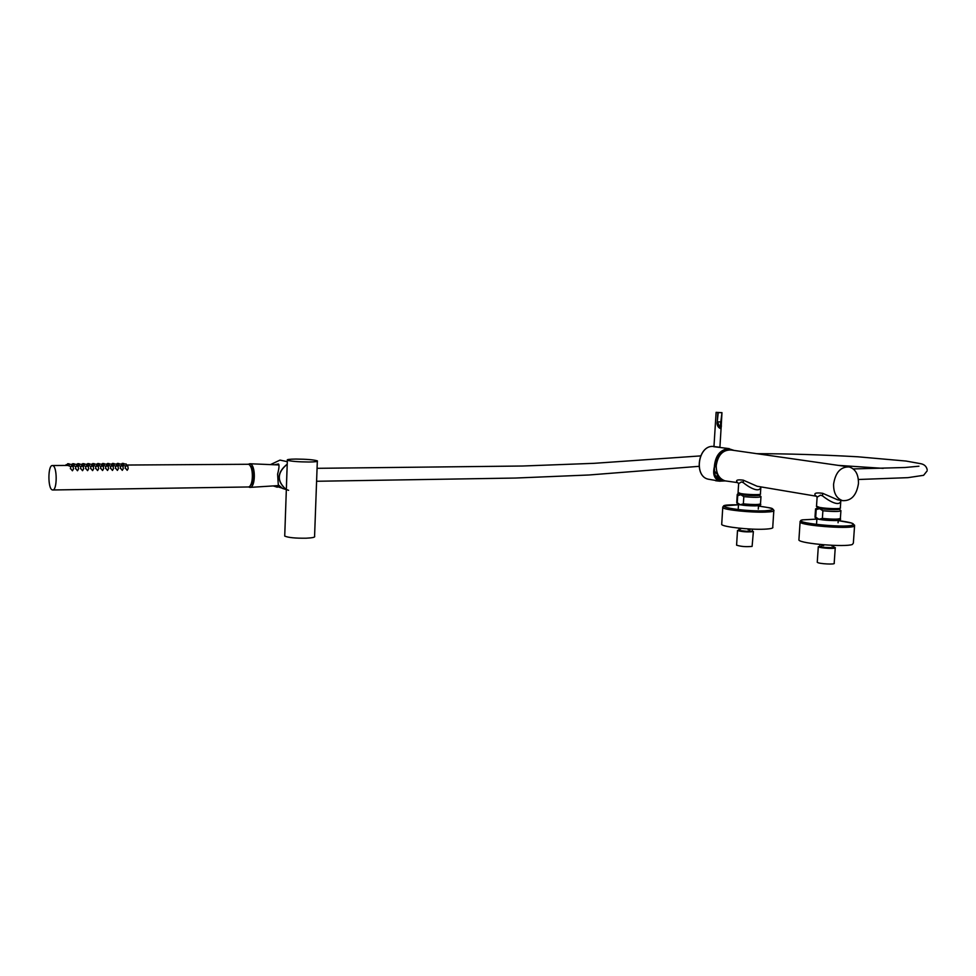 <?xml version="1.0" encoding="UTF-8"?>
<svg xmlns="http://www.w3.org/2000/svg" width="976" height="976" viewBox="0 0 976 976"><rect width="100%" height="100%" fill="white"/><g stroke="black" fill="none" stroke-linecap="round" stroke-linejoin="round"><path stroke-width="1.46" d="M738.539 485.157L738.637 483.632L741.418 481.924L743.248 482.62C748.751 487.256 759.731 493.612 760.877 486.89L760.426 493.917C762.305 495.064 747.299 494.771 740.699 493.539L738.088 492.502M842.581 500.639C851.218 501.103 856.513 495.43 858.453 483.608C858.599 474.519 855.501 468.968 849.169 466.931C840.678 466.687 835.493 472.396 833.602 484.059C833.467 492.978 836.456 498.492 842.581 500.639L837.554 499.785L822.646 493.295C815.472 492.355 813.252 493.319 815.985 496.162L757.132 486.255L743.273 480.168C736.819 479.338 735.062 480.29 737.978 483.035L738.381 483.12M817.01 498.785L817.119 497.15L820.511 495.137L822.536 495.881C828.661 500.859 840.116 507.569 840.934 500.359M840.824 500.81L840.336 507.849C842.337 509.106 826.977 508.801 819.669 507.435L816.509 506.202M816.583 496.284L815.753 495.857L817.119 497.15L816.485 506.544M726.315 481.07L725.107 480.863C719.166 478.85 716.201 473.763 716.238 465.589C717.958 454.901 722.923 449.704 731.146 449.997L848.107 466.784M725.107 480.863L737.575 482.608L738.637 483.632L738.063 492.795M714.566 471.274L715.14 472.396M758.669 494.551L760.975 496.528C760.06 497.528 754.338 497.577 743.81 496.662L740.845 494.734L737.722 495.588L737.197 495.015M756.949 494.698L757.132 494.808C755.509 495.564 750.849 495.479 743.151 494.551L741.418 493.722M743.81 496.662L743.358 503.872L740.223 504.714L737.27 502.774L737.722 495.588M838.64 508.533L840.922 510.607C840.055 511.729 834.041 511.778 822.89 510.753L819.645 508.679L816.204 509.545L815.558 508.862M836.627 508.655L836.822 508.777C835.188 509.618 830.271 509.521 822.048 508.472L820.035 507.959M822.89 510.753L822.378 518.415L818.925 519.256L815.692 517.158L816.204 509.545M721.74 523.758L721.691 524.551C723.24 526.955 749.922 529.883 764.306 529.187C770.796 528.882 773.614 528.187 772.748 527.101L773.797 510.96M752.093 530.761L753.045 531.664C747.091 532.188 741.906 531.798 737.502 530.48L739.332 529.858M753.374 531.517L752.106 546.389C746.152 546.975 740.979 546.572 736.587 545.169L736.599 544.901M748.202 528.907L748.128 529.822L749.836 529.992L749.934 529.004M749.836 529.992L750.166 531.652L752.069 531.078L752.716 529.126M739.418 528.907L739.271 530.517L750.166 531.652M739.003 528.15L738.942 528.858L740.65 529.041L740.711 528.321M798.954 539.179L798.893 540.106C800.942 543.705 845.338 547.365 852.353 544.474L853.353 543.12L854.549 526.064M833.333 546.95L835.261 547.646C837.042 549.073 820.23 548.244 818.437 546.804L819.95 546.035M835.236 547.939L834.187 563.213C835.956 564.75 819.157 563.921 817.376 562.383L817.266 561.956M831.906 545.316L831.881 545.999L833.76 546.084L833.785 545.389M833.37 546.06L833.297 547.768L821.328 547.255L821.829 544.632M821.78 545.56L823.659 545.645L823.707 544.803M819.669 544.425L819.938 546.34L821.328 547.255M729.231 448.631L714.054 446.727M714.029 446.557L720.117 447.325M721.288 424.914L721.398 421.913L717.653 421.888L720.007 428.427L721.972 412.641L721.288 424.914C722.008 431.734 715.896 426.488 717.262 421.864L717.824 412.58L716.116 412.323M723.24 480.204L720.068 479.924C716.604 478.752 714.786 476.02 714.603 471.725L714.334 466.979C715.237 455.987 719.922 449.863 728.389 448.606L734.135 450.436M732.146 450.143L726.522 449.521C719.361 451.754 715.493 457.561 714.92 466.979M729.145 449.826L726.193 449.594M716.238 480.546L719.434 481.058M721.532 452.132L722.179 451.4M719.629 479.789L721.41 479.057M725.302 480.9L719.751 481.144C714.383 479.143 712.578 474.421 714.334 466.979M713.944 446.813L716.116 412.36L721.837 412.653L718.226 412.592L717.262 421.864M717.519 478.618L721.044 478.752M127.087 465.979L125.587 465.857L127.087 465.979M125.233 467.894L127.185 470.31L128.149 468.663L127.819 465.918M122.195 466.016L120.695 465.894L122.195 466.016M120.341 467.931L122.293 470.359L123.269 468.7L122.939 465.955M117.279 466.052L115.778 465.93L117.279 466.052M115.436 467.98L117.388 470.395L118.364 468.736L118.035 465.991M112.362 466.089L110.861 465.967L112.362 466.089M110.508 468.016L112.46 470.444L113.448 468.773L113.118 466.028M107.421 466.125L105.908 466.003L107.421 466.125M105.567 468.053L107.519 470.481L108.507 468.809L108.177 466.052M102.456 466.162L100.955 466.04L102.456 466.162M100.601 468.102L102.553 470.53L103.554 468.846L103.224 466.089M97.478 466.199L95.977 466.077L97.478 466.199M95.624 468.138L97.576 470.566L98.588 468.883L98.247 466.125M92.476 466.223L90.975 466.101L92.476 466.223M90.622 468.187L92.586 470.615L93.598 468.919L93.257 466.162M87.474 466.26L85.961 466.138L87.474 466.26M85.607 468.224L87.572 470.652L88.584 468.956L88.255 466.199M82.435 466.296L80.935 466.174L82.435 466.296M80.581 468.273L82.533 470.7L83.558 468.98L83.228 466.235M77.385 466.333L75.884 466.211L77.385 466.333M75.53 468.309L77.482 470.749L78.519 469.017L78.178 466.272M121.329 464.393L122.012 464.369L121.317 464.332M121.976 464.478L121.329 464.466M122.061 464.283L121.305 464.259M116.437 464.491L117.157 464.515M117.193 464.32L116.412 464.295M111.52 464.442L112.277 464.442L111.52 464.405M112.24 464.539L111.532 464.527M112.301 464.344L111.508 464.32M107.336 464.576L106.604 464.552M107.397 464.381L106.579 464.356M102.456 464.491L101.65 464.491L102.443 464.515M102.419 464.613L101.65 464.588M102.468 464.405L101.626 464.393M97.515 464.527L96.722 464.527L97.502 464.552M97.527 464.442L96.673 464.417M92.561 464.466L91.683 464.454M87.572 464.576L86.803 464.588L87.572 464.625M87.584 464.503L86.693 464.491M82.594 464.527L81.667 464.515M77.568 464.637L76.823 464.661L77.555 464.686M77.58 464.564L76.64 464.552M72.553 464.6L71.59 464.588M67.49 464.698L66.771 464.722L67.478 464.759M67.503 464.625L66.039 464.71L67.466 464.832M72.322 466.369L70.809 466.247L72.322 466.369M70.455 468.346L72.419 470.786L73.456 469.053L73.115 466.308M125.404 463.99L123.915 463.868L125.404 463.99M120.524 464.027L119.035 463.905L120.524 464.027M115.632 464.051L114.131 463.929L115.632 464.051M110.715 464.088L109.214 463.966L110.715 464.088M105.774 464.112L104.286 464.003L105.774 464.112M100.833 464.149L99.332 464.027L100.833 464.149M101.846 465.93L101.589 464.088M95.855 464.186L94.355 464.064L95.855 464.186M96.88 465.967L96.636 464.112M90.878 464.21L89.377 464.088L90.878 464.21M91.903 466.003L91.646 464.149M85.864 464.247L84.363 464.125L85.864 464.247M86.901 466.04L86.657 464.186M80.849 464.283L79.349 464.161L80.849 464.283M81.886 466.077L81.63 464.21M75.811 464.308L74.298 464.186L75.811 464.308M76.848 466.113L76.604 464.247M123.708 463.49L122.22 463.368L123.708 463.49M118.828 463.527L117.34 463.405L118.828 463.527M113.948 463.551L112.447 463.429L113.948 463.551M109.044 463.588L107.543 463.466L109.044 463.588M104.115 463.612L102.614 463.49L104.115 463.612M99.174 463.649L97.673 463.527L99.174 463.649M94.208 463.673L92.72 463.563L94.208 463.673M89.231 463.71L87.742 463.588L89.231 463.71M84.241 463.746L82.74 463.624L84.241 463.746M79.227 463.771L77.726 463.649L79.227 463.771M74.2 463.807L72.7 463.685L74.2 463.807M69.15 463.832L67.649 463.71L69.15 463.832M70.748 464.344L69.247 464.222L70.748 464.344M71.797 466.15L71.541 464.271M67.417 465.503L69.015 465.43M72.468 465.467L74.066 465.393M77.494 465.43L79.105 465.357M82.509 465.406L84.131 465.32M87.511 465.369L89.121 465.296M92.488 465.332L94.111 465.259M97.454 465.296L99.076 465.223M102.395 465.259L104.017 465.186M107.323 465.235L108.946 465.162M112.228 465.198L113.863 465.125M117.12 465.162L118.755 465.088M122 465.137L123.635 465.052M248.026 486.975L248.075 486.975C253.687 487.427 253.845 465.052 248.233 464.271L126.282 465.04M52.765 465.601L52.362 465.54C47.824 465.064 47.751 488.83 52.277 489.903L52.741 489.976C57.291 490.489 57.328 466.455 52.765 465.601M123.647 465.442L125.453 466.15M118.767 465.479L120.573 466.186M113.863 465.515L115.68 466.223M108.946 465.552L110.764 466.26M104.017 465.589L105.823 466.296M99.064 465.625L100.882 466.333M94.086 465.65L95.904 466.369M89.109 465.686L90.927 466.406M84.095 465.723L85.827 466.443M79.08 465.759L80.801 466.479M74.03 465.796L75.75 466.516M68.979 465.833L70.687 466.54M251.515 482.888C253.687 477.972 253.614 473.079 251.332 468.212M250.82 484.584C254.333 478.533 254.26 472.518 250.588 466.54M71.602 464.771L72.517 464.808M76.665 464.735L77.543 464.771M81.691 464.71L82.557 464.735M86.718 464.674L87.547 464.71M91.707 464.649L92.525 464.674M96.697 464.613L97.49 464.637M287.298 461.672L280.014 460.099L270.474 464.6M281.82 488.049L274.756 485.828M274.585 464.771L278.465 463.966C279.392 464.918 279.112 468.297 277.611 474.129L278.294 484.816L282.54 488.439L286.334 489.623M295.923 459.062C306.659 459.159 313.796 459.757 317.334 460.855C318.188 461.538 315.382 461.929 308.916 462.014C298.107 461.916 290.921 461.319 287.359 460.221C286.529 459.525 289.384 459.135 295.923 459.062M317.322 461.343L314.577 536.239C315.419 537.239 312.613 537.898 306.171 538.203C295.411 538.337 288.249 537.63 284.724 536.08L284.748 535.348M286.981 471.079L286.468 485.841M286.456 486.17L286.993 470.444M273.341 485.914L277.269 487.219M250.246 465.967C254.48 467.272 254.699 483.767 250.49 485.17M248.148 464.247L250.015 463.795C255.834 464.6 255.724 487.719 249.905 487.402L248.441 486.926M743.248 482.62L743.273 480.168M822.536 495.881L822.646 493.295M739.82 493.368C737.978 493.661 738.478 494.063 741.321 494.6C748.69 495.954 764.232 495.906 758.584 494.551M758.547 504.934C762.146 506.215 747.409 506.141 740.674 504.824M760.963 496.833L760.511 503.689C759.596 504.751 753.875 504.812 743.358 503.872M818.181 507.142C816.375 507.471 817.034 507.935 820.133 508.533C827.977 510.021 844.02 510.021 838.543 508.545M815.692 517.158L815.045 516.45M840.897 510.973L840.397 518.219C839.519 519.391 833.516 519.452 822.378 518.415M838.286 519.5C842.105 520.94 826.721 520.842 819.389 519.378M722.74 506.983L722.74 507.679C724.302 509.887 751.008 512.681 765.404 512.107C771.906 511.863 774.712 511.241 773.846 510.241C771.479 507.813 774.554 508.569 758.474 506.068C775.139 508.325 777.225 509.911 764.745 510.826C741.113 511.692 707.393 505.275 732.293 504.812L738.478 504.787L723.619 505.91L722.74 507.679L721.691 524.551M800.088 521.44L800.076 522.233C802.162 525.539 846.619 529.077 853.61 526.467L854.61 525.234L851.523 523.014L838.213 520.598M798.893 540.106L800.076 522.233L802.223 519.879L816.875 519.11L802.479 519.854C789.999 522.514 843.532 528.236 852.585 525.149C855.684 523.77 850.889 522.258 838.213 520.611M714.042 446.459L712.931 446.398C697.938 445.495 693.729 476.642 708.466 479.228L709.772 479.448M718.043 476.361L717.299 476.825M715.798 476.532L717.348 475.641M721.484 452.071L720.556 453.181M721.959 412.641L721.398 421.913M720.105 481.217L715.64 480.741M719.922 481.18L715.664 480.582M715.603 480.717L719.544 481.083M719.166 477.337L716.726 476.935M716.506 477.581L719.068 477.264M286.334 489.464L286.029 489.379C276.684 480.973 277.074 472.604 287.212 464.247C277.086 472.616 276.696 480.985 286.029 489.379L288.603 490.33M287.212 464.137C276.94 472.445 276.489 480.851 285.87 489.33L282.54 488.439M724.997 450.839L720.678 452.62M714.554 471.079L720.532 478.289M739.71 493.344C737.88 493.453 737.039 494.124 737.185 495.332L736.734 502.506C737.075 503.97 738.307 504.738 740.43 504.799C750.593 506.19 762.72 506.556 760.499 504.019M818.059 507.117L815.533 509.216L815.021 516.816C814.984 518.183 816.363 519.025 819.132 519.342C835.017 521.208 842.105 520.964 840.373 518.585M738.246 508.423L738.503 504.336M737.502 530.48L736.587 545.169M758.279 509.082L758.511 505.629M816.607 523.136L816.9 518.793M818.303 546.706L817.254 562.274M838.067 522.782L838.238 520.293M719.934 446.947L721.166 426.866M719.751 481.144L708.466 479.228C693.631 476.593 697.816 445.532 712.907 446.398L713.981 446.447M727.571 449.582L728.462 449.68M126.148 463.929L126.355 465.674M121.268 463.966L121.488 465.711M116.376 463.99L116.595 465.747M111.471 464.027L111.679 465.784M106.543 464.051L106.75 465.808M123.135 465.064L121.402 465.076M118.267 465.088L116.51 465.101M113.375 465.125L111.606 465.137M108.47 465.162L106.677 465.174M103.541 465.198L101.736 465.21M98.6 465.223L96.77 465.235M93.635 465.259L91.793 465.271M88.657 465.296L86.791 465.308M83.668 465.332L81.777 465.345M78.653 465.357L76.738 465.381M73.615 465.393L71.687 465.406M68.564 465.43L52.411 465.54M248.075 486.975L52.741 489.976M69.247 464.222L68.954 465.967M67.649 463.71L67.368 465.442M72.7 463.685L72.407 465.406M77.726 463.649L77.446 465.369M82.74 463.624L82.46 465.332M87.742 463.588L87.45 465.308M92.72 463.563L92.427 465.271M97.673 463.527L97.393 465.235M102.614 463.49L102.334 465.198M107.543 463.466L107.262 465.174M112.447 463.429L112.167 465.137M117.34 463.405L117.059 465.101M122.22 463.368L121.927 465.064M74.298 464.186L74.017 465.93M79.349 464.161L79.056 465.894M84.363 464.125L84.07 465.857M89.377 464.088L89.084 465.82M94.355 464.064L94.074 465.784M99.332 464.027L99.04 465.747M104.286 464.003L103.993 465.711M109.214 463.966L108.922 465.674M114.131 463.929L113.838 465.637M119.035 463.905L118.743 465.601M123.915 463.868L123.623 465.564M70.809 466.247L70.394 468.761M66.039 464.71L65.917 465.454M75.884 466.211L75.457 468.712M80.935 466.174L80.508 468.663M85.961 466.138L85.546 468.626M90.975 466.101L90.561 468.578M95.977 466.077L95.563 468.541M100.955 466.04L100.54 468.492M105.908 466.003L105.506 468.443M110.861 465.967L110.447 468.407M115.778 465.93L115.375 468.358M120.695 465.894L120.28 468.321M125.587 465.857L125.172 468.273M287.359 460.221L284.724 536.08M273.634 486.072L276.33 486.792M286.444 485.731L286.944 471.286M279.002 464.954L249.685 463.746M927.2 469.81C926.566 466.565 924.516 464.539 921.076 463.759L906.143 461.062L857.77 456.78C821.121 454.743 787.461 453.706 756.79 453.681M700.622 455.902L593.945 463.332L522.526 466.016L317.066 468.321M918.941 466.211L905.045 467.504L853.268 468.931M927.127 470.908L923.601 475.312L907.936 477.654L858.38 479.497M883.195 468.358L838.25 465.369M698.987 466.333L588.87 474.995L515.45 478.045L316.59 481.266M278.892 485.56L249.905 487.402"/></g></svg>
